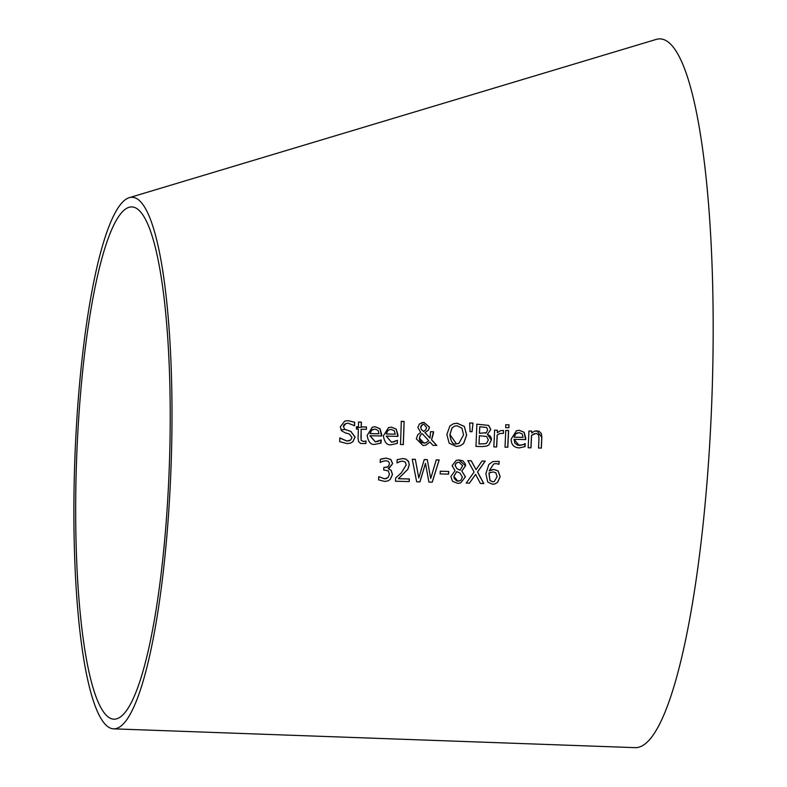 <?xml version="1.0" encoding="UTF-8"?>
<svg xmlns="http://www.w3.org/2000/svg" width="787" height="787" viewBox="0 0 787 787"><rect width="100%" height="100%" fill="white"/><g stroke="black" fill="none" stroke-linecap="round" stroke-linejoin="round"><path stroke-width="1.18" d="M475.584 474.364L469.455 483.169L466.248 483.08L474.099 472.033L467.862 460.67L471.265 460.759L476.076 469.662L482.018 461.034L485.225 461.123L477.581 471.974L483.808 483.552L480.404 483.464L475.584 474.364L469.367 483.198M467.773 460.7L471.187 460.788L476.076 469.662M481.939 461.064L485.146 461.152L477.493 472.003L483.72 483.582M372.261 427.193L375.114 426.78L379.934 428.748L381.577 436.018M370.008 435.703L375.36 441.822L381.203 439.943A300.427 54.441 92 0 1 381.095 443.002L375.301 444.271C371.07 445.196 368.346 442.255 367.145 435.437L372.3 427.184L375.202 426.751L380.023 428.718L381.705 434.463A300.477 54.451 92 0 1 381.656 435.988L369.929 435.732L375.271 441.851L378.754 441.192M380.957 439.972L380.721 443.14M373.068 429.318L371.484 430.302L369.998 433.598L378.97 433.785L378.114 430.42L374.966 429.043L371.562 430.273L370.077 433.568L378.97 433.785M396.255 429.122L397.937 434.867A303.152 54.933 92 0 1 397.878 436.392L386.24 436.106L391.572 442.225L397.425 440.346A303.103 54.923 92 0 1 397.297 443.406L391.513 444.675C387.263 445.58 384.548 442.638 383.367 435.841L388.532 427.577L391.434 427.144L396.255 429.122L397.799 436.421M388.493 427.587L391.355 427.174L396.166 429.151M386.24 436.106L391.493 442.255L394.966 441.596M397.425 440.346L397.219 443.435M394.346 430.814L391.198 429.446L389.388 429.692L387.716 430.705L386.23 433.991L395.192 434.188L394.346 430.814M389.299 429.722L387.716 430.705M387.794 430.676L386.23 433.991M386.309 433.962L395.192 434.188M345.808 423.534L343.87 424.911L343.368 426.229L344.686 429.417L350.746 431.384L355.026 437.08L352.832 441.743L350.53 443.111M339.738 437.995L346.782 441.054L349.497 440.69M344.667 421.134L347.933 420.671L354.573 422.265L354.484 425.777M340.043 437.975L346.86 441.025L350.628 440.1L351.986 437.444L349.33 433.981L345.306 432.87L341.656 430.823L340.309 426.79L344.706 421.124L348.011 420.642L354.662 422.235A295.971 53.634 92 0 1 354.573 425.747L348.149 423.19L345.857 423.514L343.427 426.564L344.775 429.387L350.825 431.355L355.104 437.051L352.91 441.714L350.422 443.15L346.988 443.583L339.699 441.674A293.6 53.201 -88 0 0 339.817 437.966L339.954 438.005M403.318 444.586L400.494 444.517A303.634 55.021 -88 0 0 401.272 421.743A303.634 55.021 -88 0 0 401.281 421.33L404.125 421.399A304.107 55.11 92 0 1 403.318 444.586M404.125 421.399L403.239 444.616M401.203 421.36L404.036 421.429M358.459 422.078L361.292 422.137L361.174 426.908L366.398 427.036L366.329 429.358M361.194 429.2A297.073 53.831 92 0 1 360.948 437.119L361.233 440.366L363.574 441.468L366.024 440.995A297.939 53.988 92 0 1 365.935 443.514L360.633 443.484L358.577 441.546L358.065 438.349A296.61 53.752 -88 0 0 358.351 429.131L356.442 429.082A296.296 53.693 -88 0 0 356.481 427.803A296.296 53.693 -88 0 0 356.511 426.77L358.419 426.81A296.61 53.752 -88 0 0 358.538 422.048L361.381 422.107A297.073 53.831 92 0 1 361.253 426.879L366.476 427.007A297.939 53.988 92 0 1 366.408 429.328L361.105 429.23L361.144 440.395L363.496 441.497L365.945 441.025L365.847 443.543M356.422 426.8L358.419 426.81M464.3 426.397L466.661 435.034L463.612 443.543L460.139 445.816L456.253 446.396L449.17 443.179L446.859 434.542L449.859 426.042L453.332 423.78L457.168 423.219L464.3 426.397L466.583 435.063L463.533 443.573L460.11 445.826M453.282 423.8L457.09 423.249L464.222 426.426M461.979 428.197L457.099 425.767L454.581 426.131L452.043 427.951L449.967 434.621L456.391 443.829L458.811 443.475L463.563 434.955L461.979 428.197M454.542 426.141L451.964 427.98L449.879 434.65C450.813 441.861 452.958 444.93 456.312 443.858L458.772 443.484M422.619 424.449L421.015 425.954L420.711 427.351L421.222 429.387L423.711 431.414M422.088 433.519L420.465 435.024L419.441 438.152L423.947 443.14L426.013 442.825L428.738 440.71L422.088 433.519L420.386 435.054L419.363 438.182L419.707 440.415L421.97 442.786L425.964 442.845M429.987 442.058L425.944 445.117L423.022 445.55L416.313 438.802L417.789 434.739L420.691 432.417L417.838 427.4L419.501 423.898L423.947 422.403L429.476 427.144L428.502 430.145L424.96 432.555L430.036 438.093L430.568 431.67L433.509 431.748A308.996 55.995 92 0 1 433.46 433.184L431.62 439.795L436.765 445.432L432.919 445.334L429.987 442.058L425.905 445.137M421.527 422.757L423.859 422.432L429.387 427.174L428.413 430.174L424.872 432.584L430.036 438.093M430.489 431.699L433.43 431.778L431.542 439.825L436.677 445.462M421.301 429.358L423.583 431.463L425.895 429.722L426.515 427.361L423.78 424.272L422.658 424.429L420.789 427.321L421.222 429.387M473.036 423.081L472.062 431.709L470.036 431.66L469.691 423.003L473.036 423.081L471.984 431.738M469.603 423.032L472.948 423.111M476.765 424.193L488.56 425.393L490.734 429.554L487.399 434.345L491.344 439.982L488.796 444.97L486.681 446.081M479.391 435.732A316.581 57.372 92 0 1 479.027 443.966L485.618 443.661L486.563 443.219L488.324 440.002L486.661 436.5L479.391 435.732L478.949 443.996L485.579 443.681M479.736 426.761A316.581 57.372 92 0 1 479.49 433.263L486.327 432.693L487.694 429.859L486.641 427.508L479.736 426.761L479.411 433.293L486.248 432.722M485.363 433.145L486.327 432.693M488.648 425.364L490.813 429.525L487.478 434.208A317.899 57.608 92 0 1 487.478 434.316L490.281 436.096L491.275 438.123L491.432 439.963L488.875 444.94L486.74 446.062L482.352 446.583L475.938 446.416A316.089 57.274 -88 0 0 476.853 424.173L488.56 425.393M497.217 435.083A319.512 57.904 92 0 1 496.676 446.947L493.843 446.878A319.04 57.815 -88 0 0 494.59 430.155L497.414 430.233A319.512 57.904 92 0 1 497.315 432.722L500.601 430.646L503.493 430.469A320.516 58.081 92 0 1 503.375 433.391L499.952 433.48L497.138 435.113L496.587 446.977M503.493 430.469L503.296 433.421M500.611 430.646L503.414 430.499M497.315 432.722L497.414 430.233M499.676 433.568L497.138 435.113M494.502 430.184L497.335 430.263M505.667 430.469L508.5 430.538L507.743 447.262M508.579 430.509A321.352 58.228 92 0 1 507.822 447.232L504.998 447.164A320.889 58.149 -88 0 0 505.746 430.44L508.5 430.538M509.002 424.823A321.381 58.238 92 0 1 508.894 427.735L505.677 427.656A320.86 58.14 -88 0 0 505.785 424.744L509.002 424.823L508.805 427.764M505.707 424.773L508.923 424.852M516.42 430.755L519.282 430.341L524.063 432.319L525.608 439.628M514.068 439.303L514.905 443.238L517.836 445.255L522.804 444.793L525.195 443.563A324.185 58.75 92 0 1 525.037 446.642L519.233 447.901C513.783 447.528 511.107 444.566 511.206 439.028L516.459 430.735L519.361 430.312L524.152 432.289L525.765 438.054A324.234 58.759 92 0 1 525.686 439.599L513.98 439.333L519.243 445.472L522.725 444.822M524.949 443.593L524.663 446.78M517.266 432.87L515.603 433.873L514.078 437.178L523.03 437.375L522.224 433.991L519.105 432.614L515.692 433.844L514.167 437.149L523.03 437.375M382.708 461.28L380.16 462.5A300.418 54.441 -88 0 0 380.318 459.333L386.22 458.113L390.873 459.49L392.654 463.671L388.257 468.56A301.805 54.687 92 0 1 388.247 468.777L391.169 470.311L392.487 474.482L390.214 479.48L387.755 480.965L384.587 481.408L378.567 479.863A300.319 54.421 -88 0 0 378.763 476.686L384.558 478.801L388.021 477.64L389.457 474.187L388.306 470.901L383.712 469.987A301.077 54.559 -88 0 0 383.849 467.508L387.922 466.819L389.595 463.897L388.542 461.448L385.856 460.69L381.961 461.585M381.183 458.969L386.132 458.132L390.785 459.519L392.575 463.7L389.024 468.363M388.257 468.56L391.09 470.341L392.408 474.512L390.126 479.509L387.755 480.965M383.771 467.537L387.037 467.232M378.98 476.696L384.479 478.83L386.692 478.476M534.393 433.676L531.589 435.309A325.179 58.927 92 0 1 530.979 447.823L528.156 447.754A324.716 58.838 -88 0 0 528.943 431.02L531.776 431.089A325.179 58.927 92 0 1 531.697 432.948L534.747 431.089L539.016 431.187L541.308 433.499L541.869 437.218A326.89 59.232 92 0 1 541.328 448.088L538.505 448.019A326.418 59.153 -88 0 0 538.977 438.467L538.603 434.709L536.036 433.401L531.51 435.339L530.9 447.852M528.864 431.05L531.687 431.119L531.697 432.948M534.717 431.089L536.813 430.774L541.781 437.247L541.24 448.118M439.185 459.933L432.24 482.185L428.915 482.097L425.482 463.386L419.963 481.86L416.667 481.772L412.26 459.244L415.32 459.323L418.763 477.984L424.272 459.549L427.302 459.628L430.705 478.516L436.273 459.854L439.185 459.933L432.161 482.215M436.185 459.883L439.107 459.962M430.705 478.516L427.302 459.628M425.482 463.386L419.874 481.89M424.193 459.578L427.213 459.657M418.763 477.984L415.32 459.323M412.181 459.274L415.241 459.352M400.544 461.369L397.051 462.943M397.051 459.756L402.846 458.565L405.984 459.195L408.679 461.792L409.201 464.871L407.794 469.318L398.33 478.722L409.299 479.008L409.132 481.605M399.619 461.654L396.973 462.913A303.202 54.942 -88 0 0 397.14 459.726L402.934 458.536L405.738 459.028L408.414 461.133L409.279 464.842L407.873 469.288L398.419 478.693L409.378 478.978A305.395 55.346 92 0 1 409.22 481.575L395.448 481.221A303.123 54.933 -88 0 0 395.645 478.043L401.36 472.79L406.23 464.93L405.275 462.087L402.58 461.113L399.294 461.772M397.14 459.726L397.838 459.451M461.831 471.088L465.442 476.794L460.68 482.933L457.719 483.366L452.495 481.3L450.892 476.46L455.034 470.783A312.852 56.694 -88 0 0 455.043 470.695L452.092 465.658L456.244 460.365L459.155 459.942L463.051 460.975L465.392 464.045L465.56 465.806L461.841 471A313.983 56.9 92 0 1 461.831 471.088L465.353 476.824L460.641 482.943M456.204 460.375L459.077 459.972L465.471 465.835L461.753 471.029M456.785 471.59L453.932 476.322L454.119 478.211L456.627 480.906L459.657 480.877L460.985 480.09L462.343 477.001L459.972 473.076L456.696 471.62L453.843 476.351L457.827 481.162L459.618 480.896M459.018 462.146L456.293 462.972L455.122 465.392L456.981 468.737L460.041 470.223L462.618 465.766L459.018 462.146M457.277 462.422L455.84 463.356L455.034 465.422L456.981 468.737M457.06 468.708L460.129 470.193M440.228 471.226L448.679 471.452L448.511 474.177M448.757 471.423A311.829 56.507 92 0 1 448.59 474.148L440.14 473.922A310.432 56.251 -88 0 0 440.307 471.197L448.679 471.452M491.216 469.849L493.872 469.455L498.112 470.892L500.158 476.686L497.679 482.274L495.112 483.867L492.534 484.261L487.763 482.087L485.864 473.725L488.884 464.409L492.888 461.546L499.174 461.369A320.053 58.002 92 0 1 499.007 464.261L496.105 463.582L493.715 463.937L489.12 470.892L493.783 469.485L498.023 470.921L500.079 476.715L497.591 482.303L495.072 483.887M492.888 461.546L499.096 461.398L498.919 464.291M489.12 470.892L493.665 463.946M488.983 473.056L490.035 480.444L492.731 481.801L494.226 481.575L497.109 476.735L495.849 472.78L493.046 471.925L488.904 473.085L489.947 480.473L492.642 481.831L494.187 481.585M490.458 472.357L488.904 473.085M171.487 452.84A265.976 48.194 92 0 1 116.919 728.29A265.976 48.194 92 0 1 113.466 728.841A265.976 48.194 92 0 1 74.509 469.495A265.976 48.194 92 0 1 129.422 197.626A265.976 48.194 92 0 1 171.487 452.84M113.466 728.841L635.139 747.65A354.642 64.268 -88 0 0 639.742 746.912A354.642 64.268 -88 0 0 712.491 379.639A354.642 64.268 -88 0 0 656.417 39.35L129.432 197.616M117.145 718.659A256.316 46.443 92 0 1 113.81 719.19A256.316 46.443 92 0 1 76.27 469.259A256.316 46.443 92 0 1 129.186 207.266A256.316 46.443 92 0 1 169.726 453.204A256.316 46.443 92 0 1 117.145 718.659M344.686 429.417L340.919 429.928M403.78 421.429L401.193 421.773M362.925 426.957L356.403 427.833"/></g></svg>
